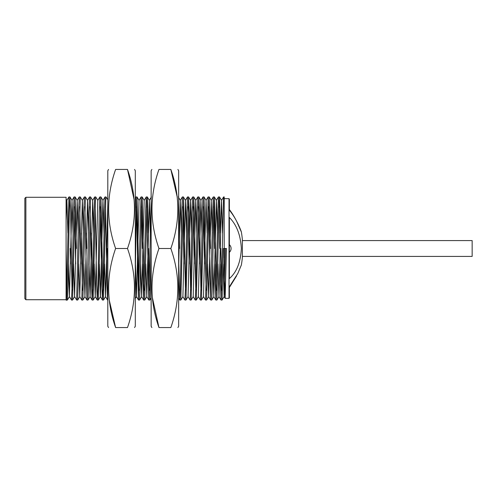 <?xml version="1.0" encoding="UTF-8"?>
<svg xmlns="http://www.w3.org/2000/svg" width="497" height="497" viewBox="0 0 497 497"><rect width="100%" height="100%" fill="white"/><g stroke="black" fill="none" stroke-linecap="round" stroke-linejoin="round"><path stroke-width="0.75" d="M242.393 240.591L472.15 240.591L472.15 256.409L242.393 256.409M229.365 210.25C236.156 218.09 241.064 230.577 241.362 232C241.126 230.801 236.143 218.394 229.365 209.498L229.365 199.241A97.207 97.207 0 0 0 229.024 198.657L229.024 298.343A97.207 97.207 0 0 0 229.365 297.759L229.365 286.75L237.765 273.592L241.362 265A97.207 97.207 0 0 0 242.393 257.092L242.393 239.908A97.207 97.207 0 0 0 241.362 232L236.485 220.948M226.446 248.5L225.153 298.343L224.209 268.74L224.383 248.5L226.446 248.5M224.209 257.912L224.209 248.5L223.352 248.5L222.084 300.045L221.028 300.058L223.588 196.955L224.209 196.942L224.209 248.5M24.85 298.685L24.85 198.315L25.881 197.284L25.881 299.716L24.85 298.685M25.881 299.716L66.095 299.716L66.095 248.5L66.871 290.329M229.365 287.502L236.485 276.052M229.365 278.593C236.634 272.288 240.635 262.261 241.362 248.5C240.61 235.087 236.609 224.743 229.365 217.456L229.365 278.593M220.774 248.5L221.544 290.329M219.991 263.975L221.028 300.058M208.659 206.671L210.697 300.045L211.772 300.045L212.393 284.955L213.685 212.045L214.331 196.942L216.394 290.329M214.834 263.975L215.853 300.045L216.928 300.045L219.165 200.869L219.506 196.955L220.525 233.025M215.878 300.058L217.81 212.045L218.431 196.955L219.481 196.942M210.722 300.058L212.654 212.045L213.275 196.955L214.331 196.942M198.322 296.603L200.39 300.045L201.459 300.045L204.018 196.942L206.081 290.329M205.565 300.058L208.119 196.955L206.056 200.397L203.478 296.603L205.541 300.045L206.615 300.045L209.175 196.942L210.461 248.5M203.503 206.671L204.522 263.975M193.165 296.603L195.234 300.045L196.303 300.045L198.862 196.942L199.508 212.045L200.925 290.329M198.346 206.671L199.365 263.975M200.409 300.058L201.055 284.955L202.341 212.045L202.969 196.955L204.018 196.942M188.015 296.603L190.078 300.045L191.146 300.045L193.706 196.942L194.352 212.045L195.768 290.329M193.19 206.671L194.209 263.975M195.253 300.058L195.899 284.955L197.185 212.045L197.812 196.955L198.862 196.942M182.859 296.603L184.921 300.045L185.99 300.045L188.549 196.942L189.195 212.045L190.612 290.329M188.034 206.671L189.053 263.975M190.096 300.058L190.742 284.955L192.028 212.045L192.656 196.955L193.706 196.942M178.647 258.303L179.765 300.045L180.833 300.045L183.412 196.955L185.456 290.329M182.877 206.671L183.902 263.975M184.94 300.058L185.586 284.955L186.872 212.045L187.499 196.955L188.549 196.942M179.784 300.058L180.43 284.955L181.716 212.045L182.343 196.955L183.393 196.942M148.591 248.5L149.367 290.329M146.789 206.671L148.827 300.045L149.901 300.045L151.15 249.693M148.851 300.058L151.15 199.85M136.476 206.671L138.52 300.045L139.589 300.045L140.21 284.955L141.502 212.045L142.148 196.942L144.211 290.329M142.651 263.975L143.67 300.045L144.745 300.045L146.982 200.869L147.323 196.955L148.342 233.025M143.695 300.058L145.627 212.045L146.248 196.955L147.305 196.942M135.302 272.493L136.346 212.045L137.01 196.955L139.054 290.329M138.539 300.058L140.471 212.045L141.092 196.955L142.148 196.942M107.346 248.5L107.806 275.773M105.538 206.671L106.954 284.955L107.582 300.045L107.806 298.455M95.225 206.671L96.648 284.955L97.269 300.045L98.344 300.045L100.922 196.955L102.96 290.329M100.382 206.671L101.804 284.955L102.425 300.045L103.494 300.045L105.731 200.869L106.054 196.942L107.806 199.837M102.444 300.058L103.09 284.955L104.382 212.045L105.004 196.955L106.054 196.942M97.288 300.058L97.934 284.955L99.226 212.045L99.847 196.955L100.897 196.942M91.628 233.025L92.647 290.329M90.069 206.671L91.491 284.955L92.113 300.045L93.188 300.045L95.424 200.869L95.741 196.942L97.828 200.397M92.131 300.058L92.777 284.955L94.07 212.045L94.691 196.955L95.741 196.942M84.919 206.671L86.956 300.045L88.031 300.045L88.652 284.955L90.584 196.942L92.672 200.397L93.672 233.025M86.981 300.058L88.913 212.045L89.535 196.955L90.584 196.942M81.315 233.025L82.34 290.329M78.737 263.975L79.737 296.603L81.8 300.045L82.875 300.045L85.434 196.942L87.515 200.397L88.516 233.025M79.762 206.671L80.781 263.975M81.825 300.058L83.757 212.045L84.378 196.955L85.434 196.942M73.581 263.975L74.581 296.603L76.644 300.045L77.718 300.045L80.278 196.942L82.359 200.397L83.359 233.025M74.606 206.671L75.625 263.975M76.668 300.058L78.601 212.045L79.222 196.955L80.278 196.942M66.095 299.648L66.356 300.058L67.406 300.045L68.033 284.955L69.319 212.045L69.965 196.942L70.611 212.045L72.028 290.329M68.424 263.975L69.425 296.603L71.493 300.045L72.562 300.045L75.122 196.942L76.408 248.5M70.22 248.5L70.468 263.975M71.512 300.058L72.158 284.955L73.444 212.045L74.072 196.955L75.122 196.942M66.095 297.504C66.604 309.246 67.132 282.259 67.642 248.5L68.915 196.955L69.965 196.942M218.966 206.671L219.742 248.5M213.816 206.671L214.586 248.5M208.119 196.955L209.175 196.942M178.647 203.23L179.529 248.5M177.205 196.942L170.844 169.446C180.119 169.446 180.119 169.446 170.844 169.446C180.119 169.446 180.119 169.446 170.844 169.446C180.119 195.731 180.119 222.084 170.844 248.5C180.119 274.785 180.119 301.139 170.844 327.554C180.119 327.554 180.119 327.554 170.844 327.554C180.119 327.554 180.119 327.554 170.844 327.554L158.959 327.554C149.684 327.554 149.684 327.554 158.959 327.554C149.684 327.554 149.684 327.554 158.959 327.554C149.678 301.269 149.678 274.916 158.959 248.5L170.844 248.5M141.633 206.671L142.403 248.5M135.302 212.623L135.942 196.955L136.992 196.942M86.472 233.025L86.72 248.5M224.209 268.175L224.209 268.74M66.095 248.5L66.095 197.284L25.881 197.284M66.095 220.37L66.89 200.397L67.89 233.025M69.425 296.603L72.003 200.397L73.047 233.025M74.581 296.603L77.159 200.397L78.203 233.025M79.737 296.603L82.359 200.397M83.894 263.975L84.937 296.603L87.515 200.397M89.05 263.975L90.094 296.603L92.672 200.397M94.206 263.975L95.25 296.603L97.785 200.397L99.847 196.955M99.363 263.975L100.406 296.603L102.941 200.397L103.985 233.025M104.519 263.975L105.563 296.603L107.806 203.845M135.451 263.975L136.495 296.603L139.03 200.397L141.092 196.955M140.608 263.975L141.651 296.603L144.186 200.397L146.248 196.955M145.764 263.975L146.808 296.603L149.342 200.397L150.386 233.025M150.92 263.975L151.15 275.767M178.647 268.983L180.281 200.397L181.324 233.025M180.833 300.045L182.896 296.603L185.437 200.397L186.474 233.025M185.99 300.045L188.052 296.603L190.587 200.397L191.631 233.025M191.146 300.045L193.209 296.603L195.743 200.397L196.787 233.025M196.303 300.045L198.365 296.603L200.9 200.397L201.944 233.025M206.056 200.397L207.1 233.025M207.634 263.975L208.678 296.603L211.213 200.397L212.256 233.025M212.791 263.975L213.834 296.603L216.369 200.397L217.413 233.025M217.947 263.975L218.991 296.603L221.525 200.397L222.569 233.025M223.103 263.975L224.147 296.603L225.414 248.5M177.907 327.554L178.647 326.268L178.647 170.732L177.907 169.446M151.896 327.554L151.15 326.268L151.15 170.732L151.896 169.446M152.306 297.249L158.959 327.554M158.959 248.5C149.678 222.215 149.678 195.861 158.959 169.446C149.684 169.446 149.684 169.446 158.959 169.446C149.684 169.446 149.684 169.446 158.959 169.446L170.844 169.446M134.557 327.554L135.302 326.268L135.302 170.732L134.557 169.446M127.499 248.5C136.774 274.785 136.774 301.139 127.499 327.554C136.774 327.554 136.774 327.554 127.499 327.554C136.774 327.554 136.774 327.554 127.499 327.554L115.608 327.554C106.333 327.554 106.333 327.554 115.608 327.554C106.333 327.554 106.333 327.554 115.608 327.554C106.333 301.269 106.333 274.916 115.608 248.5L127.499 248.5C136.774 222.084 136.774 195.731 127.499 169.446C136.774 169.446 136.774 169.446 127.499 169.446C136.774 169.446 136.774 169.446 127.499 169.446L115.608 169.446C106.333 169.446 106.333 169.446 115.608 169.446C106.333 169.446 106.333 169.446 115.608 169.446C106.333 195.861 106.333 222.215 115.608 248.5M108.551 327.554L107.806 326.268L107.806 170.732L108.551 169.446M109.247 300.058L115.608 327.554M134.159 199.918L127.499 169.446M229.365 252.314A5.088 5.088 0 0 0 229.365 244.686M229.024 298.343L225.153 298.343M229.024 198.657L224.209 198.657M66.89 200.397L66.095 199.073M69.468 296.603L67.406 300.045M72.046 200.397L69.984 196.955M74.625 296.603L72.562 300.045M77.203 200.397L75.14 196.955M79.781 296.603L77.718 300.045M84.937 296.603L82.875 300.045M90.094 296.603L88.031 300.045M95.25 296.603L93.188 300.045M100.406 296.603L98.344 300.045M102.985 200.397L100.922 196.955M105.563 296.603L103.494 300.045M136.495 296.603L135.302 298.591M139.073 200.397L137.01 196.955M141.651 296.603L139.589 300.045M144.229 200.397L142.167 196.955M146.808 296.603L144.745 300.045M149.386 200.397L147.323 196.955M151.15 297.958L149.901 300.045M180.324 200.397L178.647 197.613M185.474 200.397L183.412 196.955M190.631 200.397L188.568 196.955M195.787 200.397L193.724 196.955M200.943 200.397L198.881 196.955M203.522 296.603L201.459 300.045M206.1 200.397L204.037 196.955M208.678 296.603L206.615 300.045M211.256 200.397L209.194 196.955M213.834 296.603L211.772 300.045M216.412 200.397L214.35 196.955M218.991 296.603L216.928 300.045M221.569 200.397L219.506 196.955M224.147 296.603L222.084 300.045M223.588 196.955L221.525 200.397M221.01 300.045L218.947 296.603M218.431 196.955L216.369 200.397M215.853 300.045L213.791 296.603M213.275 196.955L211.213 200.397M210.697 300.045L208.634 296.603M202.969 196.955L200.9 200.397M197.812 196.955L195.743 200.397M192.656 196.955L190.587 200.397M187.499 196.955L185.437 200.397M182.343 196.955L180.281 200.397M179.765 300.045L178.647 298.181M151.405 196.955L149.342 200.397M148.827 300.045L146.764 296.603M143.67 300.045L141.608 296.603M138.52 300.045L136.451 296.603M135.942 196.955L135.302 198.017M107.582 300.045L105.519 296.603M105.004 196.955L102.941 200.397M102.425 300.045L100.363 296.603M97.269 300.045L95.207 296.603M94.691 196.955L92.628 200.397M92.113 300.045L90.05 296.603M89.535 196.955L87.472 200.397M86.956 300.045L84.894 296.603M84.378 196.955L82.316 200.397M79.222 196.955L77.159 200.397M74.072 196.955L72.003 200.397M68.915 196.955L66.846 200.397M224.104 296.603L225.135 298.324M178.647 196.942L178.237 196.942"/></g></svg>
